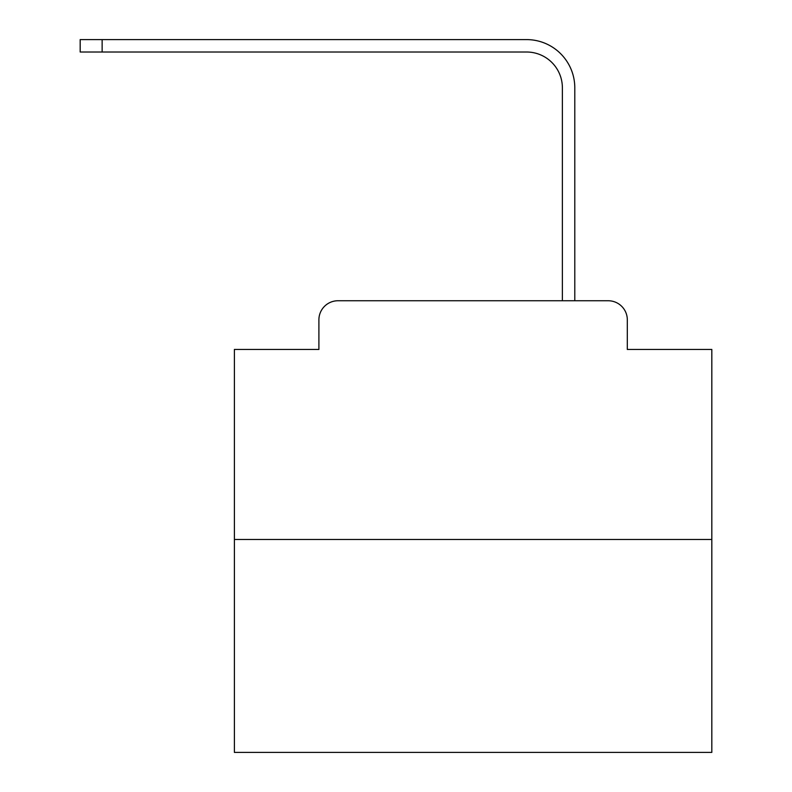 <?xml version="1.0" encoding="UTF-8"?>
<svg xmlns="http://www.w3.org/2000/svg" width="792" height="792" viewBox="0 0 792 792"><rect width="100%" height="100%" fill="white"/><g stroke="black" fill="none" stroke-linecap="round" stroke-linejoin="round"><path stroke-width="1.19" d="M318.899 319.849L318.899 349.45L318.899 319.849A19.097 19.097 0 0 1 337.996 300.752L562.379 300.752L562.379 87.823A35.808 35.808 0 0 0 526.581 52.015A35.808 35.808 0 0 1 562.379 87.823A35.808 35.808 0 0 0 526.581 52.015A35.808 35.808 0 0 1 562.379 87.823A35.808 35.808 0 0 0 526.581 52.015A35.808 35.808 0 0 1 562.379 87.823A35.808 35.808 0 0 0 526.581 52.015A35.808 35.808 0 0 1 562.379 87.823A35.808 35.808 0 0 0 526.581 52.015A35.808 35.808 0 0 1 562.379 87.823A35.808 35.808 0 0 0 526.581 52.015A35.808 35.808 0 0 1 562.379 87.823A35.808 35.808 0 0 0 526.581 52.015A35.808 35.808 0 0 1 562.379 87.823A35.808 35.808 0 0 0 526.581 52.015A35.808 35.808 0 0 1 562.379 87.823A35.808 35.808 0 0 0 526.581 52.015A35.808 35.808 0 0 1 562.379 87.823A35.808 35.808 0 0 0 526.581 52.015A35.808 35.808 0 0 1 562.379 87.823A35.808 35.808 0 0 0 526.581 52.015A35.808 35.808 0 0 1 562.379 87.823A35.808 35.808 0 0 0 526.581 52.015A35.808 35.808 0 0 1 562.379 87.823A35.808 35.808 0 0 0 526.581 52.015A35.808 35.808 0 0 1 562.379 87.823A35.808 35.808 0 0 0 526.581 52.015A35.808 35.808 0 0 1 562.379 87.823A35.808 35.808 0 0 0 526.581 52.015A35.808 35.808 0 0 1 562.379 87.823A35.808 35.808 0 0 0 526.581 52.015A35.808 35.808 0 0 1 562.379 87.823A35.808 35.808 0 0 0 526.581 52.015A35.808 35.808 0 0 1 562.379 87.823A35.808 35.808 0 0 0 526.581 52.015A35.808 35.808 0 0 1 562.379 87.823A35.808 35.808 0 0 0 526.581 52.015A35.808 35.808 0 0 1 562.379 87.823A35.808 35.808 0 0 0 526.581 52.015A35.808 35.808 0 0 1 562.379 87.823A35.808 35.808 0 0 0 526.581 52.015A35.808 35.808 0 0 1 562.379 87.823A35.808 35.808 0 0 0 526.581 52.015A35.808 35.808 0 0 1 562.379 87.823M711.82 539.471L234.392 539.471L234.392 752.4L711.82 752.4L711.82 349.45L627.313 349.45L627.313 319.849A19.097 19.097 0 0 0 608.216 300.752L337.996 300.752M234.392 539.471L234.392 349.45L318.899 349.45M574.794 300.752L574.794 87.823L574.794 300.752L574.794 87.823L574.794 300.752L574.794 87.823L574.794 300.752L574.794 87.823L574.794 300.752L574.794 87.823L574.794 300.752L574.794 87.823L574.794 300.752L574.794 87.823L574.794 300.752L574.794 87.823L574.794 300.752L574.794 87.823L574.794 300.752L574.794 87.823L574.794 300.752L574.794 87.823L574.794 300.752L574.794 87.823L574.794 300.752L574.794 87.823L574.794 300.752L574.794 87.823L574.794 300.752L574.794 87.823L574.794 300.752L574.794 87.823L574.794 300.752L574.794 87.823L574.794 300.752L574.794 87.823L574.794 300.752L574.794 87.823L574.794 300.752L574.794 87.823L574.794 300.752L574.794 87.823L574.794 300.752L574.794 87.823L574.794 300.752L608.216 300.752M627.313 349.45L627.313 319.849M80.18 39.6L102.138 39.6L102.138 52.015L80.18 52.015L80.18 39.6M574.794 87.823A48.223 48.223 0 0 0 526.581 39.6L102.138 39.6M102.138 52.015L526.581 52.015"/></g></svg>
